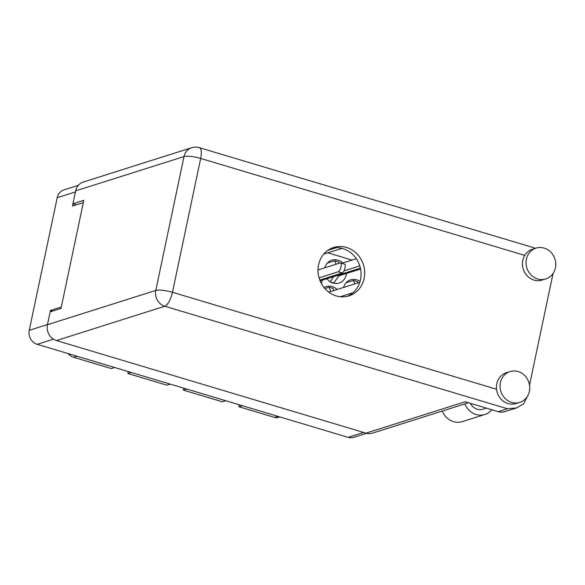 <?xml version="1.0" encoding="UTF-8"?>
<svg xmlns="http://www.w3.org/2000/svg" width="585" height="585" viewBox="0 0 585 585"><rect width="100%" height="100%" fill="white"/><g stroke="black" fill="none" stroke-linecap="round" stroke-linejoin="round"><path stroke-width="0.88" d="M321.34 283.491A12 10.94 72.4 0 0 321.896 281.612A12 10.94 72.4 0 0 322.108 280.252M326.964 278.716A12 10.94 72.4 0 0 339.081 283.045A12 10.94 72.4 0 0 346.225 274.833A12 10.94 72.4 0 0 346.437 273.473M225.715 400.732L222.366 401.793L183.427 390.144L186.776 389.084M170.206 384.126L166.857 385.186L127.91 373.53L131.267 372.469M114.689 367.512L111.34 368.572L73.725 357.318A12.556 11.444 -107.6 0 1 67.992 353.537M76.401 204.787L72.928 203.755L72.481 206.03L83.311 202.6M366.517 433.317L353.852 437.324A11.444 10.435 -107.6 0 1 348.09 437.346L37.221 344.331A11.444 10.435 -107.6 0 1 29.25 330.328L57.198 197.701A11.444 10.435 -107.6 0 1 64.014 189.862L78.368 185.321M61.308 307.008L50.478 310.438L50.178 311.849M50.478 310.438L52.621 311.081M318.372 269.831A12 10.94 72.4 0 0 318.006 269.48M337.128 289.502A12 10.94 72.4 0 0 326.262 286.621A12 10.94 72.4 0 0 324.075 287.608M342.7 263.053A12 10.94 72.4 0 0 331.834 260.164A12 10.94 72.4 0 0 324.829 267.791M360.031 281.509A12 10.94 72.4 0 0 350.59 279.835A12 10.94 72.4 0 0 343.578 287.462M327.834 252.83L352.075 260.084M279.805 416.915L278.284 417.397A7.386 6.727 -107.6 0 1 274.57 417.412L238.943 406.75L242.292 405.69M239.148 404.747A9.228 8.417 -107.6 0 1 238.943 406.75M183.631 388.14A9.228 8.417 -107.6 0 1 183.427 390.144M128.122 371.533A9.228 8.417 -107.6 0 1 127.91 373.53M346.101 282.745L353.435 280.427L357.413 281.612L357.91 282.921M353.435 280.427L354.766 283.915M511.648 402.414A16.153 14.72 72.4 0 0 519.772 402.385A16.153 14.72 72.4 0 0 529.732 386.926A16.153 14.72 72.4 0 0 518.149 371.548A16.153 14.72 72.4 0 0 510.025 371.585A16.153 14.72 72.4 0 0 500.065 387.036A16.153 14.72 72.4 0 0 511.648 402.414M510.025 371.585L506.398 372.725A16.153 14.72 72.4 0 0 496.533 389.244A16.153 14.72 72.4 0 0 508.029 403.562A16.153 14.72 72.4 0 0 516.153 403.533L519.772 402.385M537.659 278.965A16.153 14.72 72.4 0 0 545.79 278.928A16.153 14.72 72.4 0 0 555.75 263.477A16.153 14.72 72.4 0 0 544.167 248.098A16.153 14.72 72.4 0 0 536.035 248.128A16.153 14.72 72.4 0 0 526.076 263.586A16.153 14.72 72.4 0 0 537.659 278.965M536.035 248.128L532.416 249.276A16.153 14.72 72.4 0 0 524.738 255.389A16.153 14.72 72.4 0 0 534.039 280.105A16.153 14.72 72.4 0 0 542.171 280.076L545.79 278.928M346.452 247.418A25.389 23.137 72.4 0 0 333.677 247.462A25.389 23.137 72.4 0 0 318.028 271.754A25.389 23.137 72.4 0 0 336.229 295.915A25.389 23.137 72.4 0 0 349.004 295.871A25.389 23.137 72.4 0 0 364.652 271.579A25.389 23.137 72.4 0 0 346.452 247.418M331.892 248.12A25.389 23.137 -107.6 0 1 342.832 248.566A25.389 23.137 -107.6 0 1 360.96 271.689A25.389 23.137 -107.6 0 1 347.168 296.361M486.369 408.118L483.034 409.178A11.539 10.515 -107.6 0 1 477.228 409.2A11.539 10.515 -107.6 0 1 470.34 403.321M553.059 273.451L529.535 385.069M527.041 396.908L523.575 403.869L516.657 407.899L507.48 408.769L164.794 306.24L56.431 340.55L365.976 433.163L465.141 401.763L498.281 411.686L507.48 408.769M516.657 407.899L504.782 411.657A12.921 11.78 -107.6 0 1 498.281 411.686M56.431 340.55A12.921 11.78 -107.6 0 1 47.436 324.733L155.793 290.423L184.004 156.568L75.64 190.878L72.928 203.755L83.794 200.311L61.015 308.419L50.149 311.863L47.436 324.733M468.446 402.758L372.484 433.141A12.921 11.78 -107.6 0 1 365.976 433.163M75.64 190.878A12.921 11.78 -107.6 0 1 83.341 182.03L191.697 147.712A12.921 11.78 72.4 0 0 184.004 156.568A12.921 2.801 11.9 0 1 200.67 158.433L172.465 292.288L496.533 389.244M491.883 409.771A17.543 15.985 -107.6 0 1 484.936 414.458L462.34 421.609A17.543 15.985 -107.6 0 1 442.282 411.043M484.936 414.458A17.543 15.985 -107.6 0 1 464.878 403.884M327.344 263.075L334.686 260.749L338.656 261.941L339.161 263.25M360.579 268.99L338.759 275.901L333.735 283.25M333.574 276.617L330.284 281.816M334.686 260.749L336.017 264.245M338.759 275.901L337.26 275.455M334.203 283.103L330.679 282.05M342.013 248.34L323.739 254.124M336.529 247.623L327.819 250.38M324.872 288.551L329.106 287.206L333.084 288.398L333.896 290.526M329.106 287.206L330.752 291.52M317.991 269.956L340.134 262.943A4.614 1.616 106.7 0 1 340.529 262.928L344.506 264.12A4.614 1.616 106.7 0 1 344.872 268.486A4.614 1.616 106.7 0 1 342.254 272.946L319.776 280.069M340.529 262.928A4.614 1.616 106.7 0 1 340.894 267.294A4.614 1.616 106.7 0 1 338.276 271.762L319.044 277.853M360.397 268.127L320.097 280.888M359.79 265.868L344.002 270.87M341.845 263.323L356.353 258.731M353.011 292.705L340.287 296.734M328.777 292.149L358.89 282.613A4.614 1.616 106.7 0 1 359.285 282.599A4.614 1.616 106.7 0 1 359.607 282.833M77.074 356.258L73.725 357.318M75.421 191.931L57.198 197.701M29.25 330.328L47.473 324.558M53.454 339.19L37.221 344.331M348.09 437.346L363.57 432.447M274.57 417.412L277.919 416.352M526.134 398.107L526.749 398.29M524.738 255.389L200.67 158.433A12.921 4.519 106.7 0 0 199.309 147.654A12.921 12.921 0 0 0 191.697 147.712M164.794 306.24A12.921 4.519 -73.3 0 0 172.465 292.288A12.921 2.801 11.9 0 0 155.793 290.423A12.921 11.78 72.4 0 0 164.794 306.24M342.254 272.946L338.276 271.762M535.589 248.267L199.309 147.654M359.651 282.709L359.285 282.599"/></g></svg>
